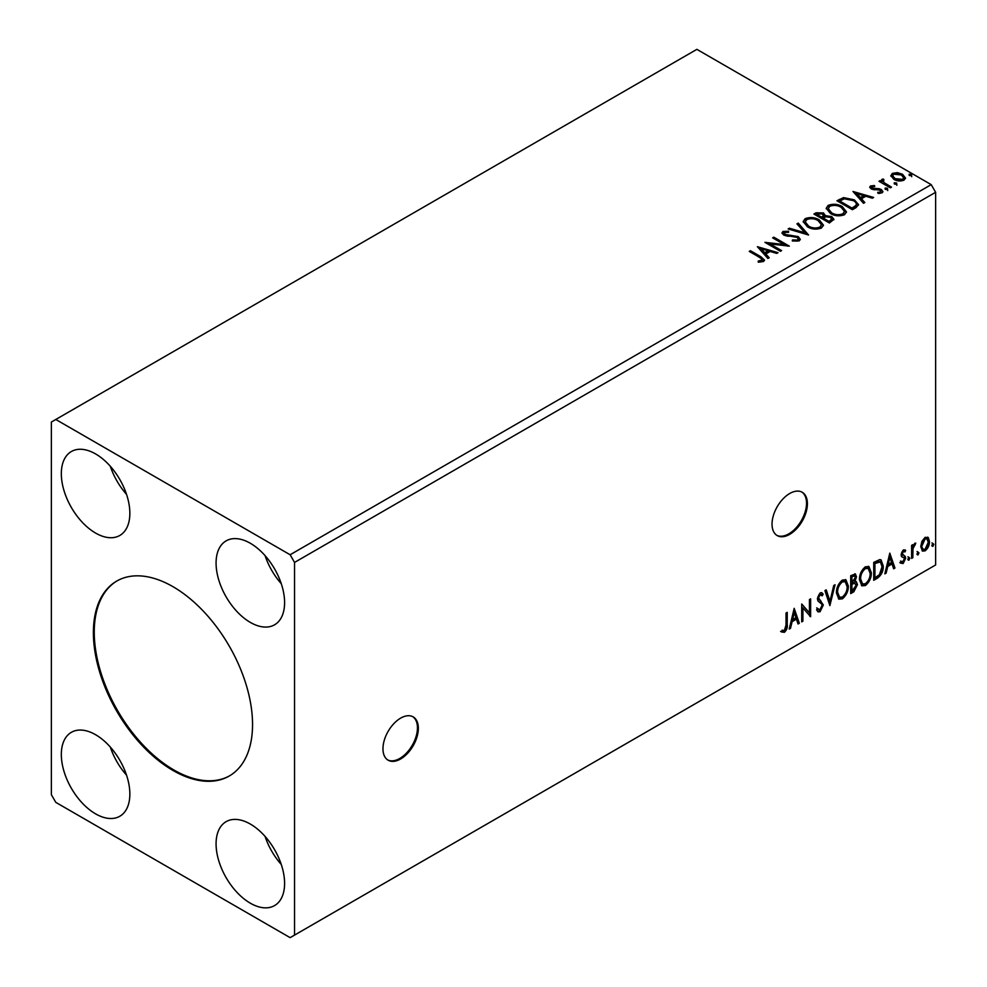<?xml version="1.0" encoding="UTF-8"?>
<svg xmlns="http://www.w3.org/2000/svg" width="987" height="987" viewBox="0 0 987 987"><rect width="100%" height="100%" fill="white"/><g stroke="black" fill="none" stroke-linecap="round" stroke-linejoin="round"><path stroke-width="1.48" d="M400.66 758.966A25.008 14.435 120 0 0 416.995 736.931A25.008 14.435 120 0 0 413.158 716.883A25.008 14.435 120 0 0 400.66 718.129A25.008 14.435 120 0 0 384.313 740.164A25.008 14.435 120 0 0 388.15 760.212A25.008 14.435 120 0 0 400.66 758.966M387.718 759.941A25.008 14.435 120 0 0 399.772 758.46A25.008 14.435 120 0 0 415.983 736.82A25.008 14.435 120 0 0 412.714 716.648M789.723 534.337A25.008 14.435 120 0 0 806.058 512.302A25.008 14.435 120 0 0 802.221 492.266A25.008 14.435 120 0 0 789.723 493.5A25.008 14.435 120 0 0 773.389 515.535A25.008 14.435 120 0 0 777.213 535.583A25.008 14.435 120 0 0 789.723 534.337M776.781 535.312A25.008 14.435 120 0 0 788.835 533.831A25.008 14.435 120 0 0 805.059 512.191A25.008 14.435 120 0 0 801.777 492.019M172.959 586.673A112.543 64.982 -120 0 0 116.688 581.096A112.543 64.982 -120 0 0 99.44 671.283A112.543 64.982 -120 0 0 172.959 770.452A112.543 64.982 -120 0 0 229.231 776.029A112.543 64.982 -120 0 0 246.491 685.842A112.543 64.982 -120 0 0 172.959 586.673M117.132 580.837A112.543 64.982 -120 0 0 100.44 671.172A112.543 64.982 -120 0 0 173.848 769.946A112.543 64.982 -120 0 0 229.675 775.77M250.328 543.269A48.462 27.981 -120 0 0 226.109 540.876A48.462 27.981 -120 0 0 218.682 579.702A48.462 27.981 -120 0 0 250.328 622.402A48.462 27.981 -120 0 0 274.559 624.808A48.462 27.981 -120 0 0 281.986 585.97A48.462 27.981 -120 0 0 250.328 543.269M265.071 555.632A48.462 27.981 -120 0 0 281.27 583.675M95.591 533.066A48.462 27.981 60 0 1 63.933 490.366A48.462 27.981 60 0 1 71.36 451.528A48.462 27.981 60 0 1 95.591 453.934A48.462 27.981 60 0 1 127.249 496.634A48.462 27.981 60 0 1 119.822 535.46A48.462 27.981 60 0 1 95.591 533.066M126.521 494.339A48.462 27.981 60 0 1 110.322 466.283M95.591 734.723A48.462 27.981 -120 0 0 71.36 732.317A48.462 27.981 -120 0 0 63.933 771.143A48.462 27.981 -120 0 0 95.591 813.856A48.462 27.981 -120 0 0 119.822 816.249A48.462 27.981 -120 0 0 127.249 777.423A48.462 27.981 -120 0 0 95.591 734.723M110.322 747.073A48.462 27.981 -120 0 0 126.521 775.128M250.328 903.191A48.462 27.981 60 0 1 218.682 860.491A48.462 27.981 60 0 1 226.109 821.665A48.462 27.981 60 0 1 250.328 824.059A48.462 27.981 60 0 1 281.986 866.759A48.462 27.981 60 0 1 274.559 905.585A48.462 27.981 60 0 1 250.328 903.191M281.27 864.464A48.462 27.981 60 0 1 265.071 836.421M51.373 422.029L51.373 794.708L55.803 802.369L290.129 937.65L294.545 935.096L294.545 562.417L935.627 192.292L931.197 184.631L696.871 49.35L51.373 422.029M794.177 608.35L799.334 623.241L798.039 623.994L796.447 619.182L792.092 621.687L790.513 628.337L789.218 629.089L794.177 608.35M820.061 611.73L818.063 611.866L816.594 609.83L817.557 608.362L819.975 609.941L822.146 605.673L821.752 604.143L817.989 601.034L817.384 598.665L820.148 592.891L821.9 592.792L823.133 594.199L822.208 595.827L820.135 594.742L818.568 597.9L823.331 605.006L820.061 611.73L817.643 611.545M818.322 609.633L819.975 609.941M819.247 594.223L821.209 594.655L819.247 594.223L817.692 597.394L818.568 597.9M836.433 592.965C836.347 587.919 838.296 583.638 842.306 580.109L845.896 579.788L848.327 586.007C848.413 591.065 846.427 595.346 842.404 598.838L838.876 599.121L836.433 592.965M859.443 579.677C859.356 574.631 861.318 570.35 865.315 566.822L868.905 566.501L871.348 572.719C871.422 577.777 869.448 582.059 865.414 585.55L861.885 585.834L859.443 579.677M889.793 553.139L894.95 568.031L893.654 568.783L892.063 563.972L887.72 566.476L886.129 573.126L884.833 573.879L889.793 553.139M907.843 559.333L908.842 557.273L909.829 558.186L908.842 560.246L907.892 559.765M908.842 557.273L909.829 558.186L908.953 557.667L907.954 559.74M916.972 554.065L917.972 552.004L918.959 552.917L917.972 554.978L917.022 554.497M917.972 552.004L918.959 552.917L918.07 552.399L917.083 554.472M931.851 545.466L932.851 543.405L933.838 544.33L932.851 546.391L931.901 545.91M932.851 543.405L933.838 544.33L932.949 543.812L931.962 545.873M294.545 935.096L935.627 564.971L935.627 192.292M921.895 541.357L925.115 537.335L928.311 537.631L929.47 541.616C929.507 545.293 928.051 548.377 925.115 550.857L922.512 551.104L920.748 546.65L921.895 541.357M927.694 537.113L928.594 541.098L929.47 541.616M911.618 558.408L911.618 545.355L912.802 544.664L912.802 546.588L914.875 543.245L915.788 543.171L913 548.747L912.802 557.729L911.618 558.408M903.364 549.895L905.671 550.425L904.968 551.943L903.438 551.449L902.291 553.867L905.276 556.508L905.671 558.309L903.154 563.528L900.712 563.17L901.39 561.566L903.019 561.998L904.474 559.061L904.191 557.976L901.489 556.409L901.106 554.62L903.364 549.895M905.017 549.895L905.671 550.425L904.783 549.907L904.141 551.301M904.968 551.943L902.562 550.943L901.415 553.362L902.291 553.867M901.415 553.362L905.276 556.508L904.388 556.002L905.671 558.309M901.39 561.566L903.019 561.998M904.191 557.976L901.489 556.409M877.32 578.209L873.729 580.294L873.729 562.417L879.75 559.592L881.083 559.913L883.254 566.082C883.427 571.14 881.453 575.187 877.32 578.209L876.431 577.703L873.729 579.27M850.708 593.582L850.708 575.705L855.396 573.94L856.469 576.815L855.013 581.454L856.321 581.676L857.456 584.612L853.804 591.793L850.708 593.582M829.882 605.599L824.922 590.596L826.218 589.856L829.981 601.231L833.744 585.501L835.039 584.76L829.882 605.599M802.9 621.181L801.715 621.872L801.715 603.995L809.451 612.853L809.451 599.528L810.635 598.85L810.635 616.715L802.9 607.881L802.9 621.181L801.715 620.848M786.034 624.931L786.034 613.05L787.231 612.359L787.231 624.426C787.7 627.399 786.762 630.027 784.394 632.322L781.47 631.951L782.074 630.224L784.381 630.496L786.034 624.931M894.567 184.1L894.271 182.792L896.554 182.965L896.85 184.273L894.567 184.1L894.271 182.792L894.271 183.804L896.554 183.977L896.554 182.965L896.85 184.273M885.45 189.368L885.142 188.061L887.424 188.233L887.72 189.541L885.45 189.368L885.142 188.061L885.142 189.072L887.424 189.245L887.424 188.233L887.72 189.541M853.002 191.49L873.643 197.449L872.348 198.202L865.796 196.253L861.454 198.757L864.822 202.545L863.526 203.285L853.002 191.49M830.462 213.525L826.218 208.269L828.13 205.395C833.188 203.581 837.901 203.988 842.293 206.604L846.464 211.872L844.502 214.734C839.493 216.498 834.805 216.104 830.462 213.525M757.387 246.701L778.015 252.66L776.72 253.4L770.168 251.463L765.826 253.967L769.194 257.755L767.898 258.495L757.387 246.701M784.542 232.401L784.936 234.425L798.236 236.609L800.272 239.298L799.149 240.914L792.29 240.964L792.475 239.952L797.484 240.051L798.273 238.891L797.015 237.287L783.814 235.153L781.988 232.92L782.962 231.476L788.576 231.254L788.588 232.352L784.542 232.401L784.134 233.734M807.452 226.813L803.196 221.557L805.121 218.682C810.167 216.869 814.892 217.276 819.272 219.891L823.454 225.159L821.48 228.022C816.471 229.786 811.795 229.379 807.452 226.813M909.446 175.513L909.15 174.193L911.433 174.366L911.729 175.686L909.446 175.513L909.15 174.193L909.15 175.217L911.433 175.39L911.433 174.366L911.729 175.686M294.545 562.417L290.129 554.756L55.803 419.475M290.129 554.756L931.197 184.631M829.401 222.988L813.93 214.056L816.113 212.797L823.516 212.945L825.354 215.684L831.757 216.56L833.916 219.299L829.401 222.988M825.403 215.289L825.354 216.708L831.757 217.584L831.757 216.56M808.563 235.017L788.132 228.947L789.427 228.194L804.936 232.809L796.953 223.852L798.249 223.099L808.563 235.017M759.546 257.336L749.256 251.401L750.441 250.71L760.891 256.743L764.53 260.087L763.482 261.506L758.769 262.16L758.189 261.123L762.396 259.803L761.878 261.617L761.878 260.593C762.581 259.31 761.804 258.224 759.546 257.336M781.593 250.599L780.396 251.278L764.925 242.346L784.196 244.542L772.661 237.879L773.845 237.188L789.329 246.133L770.07 243.949L781.593 250.599M856.013 207.628L852.41 209.7L836.939 200.768L843.527 197.61L854.397 199.855L858.53 204.654L856.013 207.628M872.014 186.703L872.385 188.246L879.146 188.702L881.28 189.492L882.921 191.577L882.045 192.823L878.06 193.353L877.69 192.354L880.515 192.107L880.157 190.207L871.25 188.961L869.744 187.098L870.546 185.951L874.457 185.544L874.729 186.506L872.014 186.703L871.866 187.826M880.515 192.107L880.515 193.119L880.515 192.107M883.254 180.214L883.994 182.595L891.495 187.135L890.311 187.826L878.998 181.3L880.182 180.609L881.847 181.571L882.057 179.301L883.353 179.005L883.982 180.029L882.995 181.448M881.403 180.325L882.057 179.301L882.057 180.325L883.353 180.029L883.353 179.005M890.953 176.328L892.297 173.391L897.356 172.614L902.537 174.267L905.498 178.03L903.993 180.152C900.378 181.46 896.986 181.189 893.803 179.313L890.817 175.526M911.433 175.39L911.729 176.71M814.806 214.561L816.113 213.809L823.516 213.969L823.516 212.945M823.516 213.969L825.354 216.708M831.757 217.584L833.842 219.793M823.244 218.065L823.244 219.089L829.006 222.408L831.905 219.99L830.56 217.251L825.934 216.733L823.244 218.065L829.006 221.384L831.905 218.966M816.705 214.29L816.705 215.302L821.665 218.164L823.689 216.326L822.356 213.648L816.705 214.29L821.665 217.152L823.689 215.314M822.27 217.819L822.27 216.795M821.665 218.164L821.665 217.152M830.363 221.619L830.363 220.607M829.006 222.408L829.006 221.384M803.245 222.087L805.121 218.682M805.121 219.706C810.167 217.893 814.892 218.287 819.272 220.915L819.272 219.891M819.272 220.915L823.417 225.665M805.281 222.445L808.637 227.146C812.091 229.206 815.842 229.539 819.852 228.145L821.468 224.703L818.087 220.582C814.596 218.509 810.833 218.164 806.761 219.57L805.232 221.902L808.637 226.122C812.091 228.182 815.842 228.515 819.852 227.121L821.468 224.703M819.852 228.145L819.852 227.121M808.637 227.146L808.637 226.122M789.304 229.292L789.427 228.194M789.427 229.218L804.936 233.82L804.936 232.809M797.558 224.53L798.249 223.099M798.249 224.123L807.736 234.77M792.475 241.013L792.475 239.952M792.475 240.976L797.484 241.062L797.484 240.051M797.484 241.062L798.15 239.385M782.086 233.425L782.962 231.476M782.962 232.5L788.576 232.278L788.576 231.254M784.542 233.425L784.936 234.425M784.936 235.449L787.651 236.189L787.651 235.165M787.651 236.189L790.661 236.226L790.661 235.214M790.661 236.226L798.236 237.633L798.236 236.609M798.236 237.633L800.198 239.779M750.132 251.907L750.441 250.71M750.441 251.734L764.431 260.568M758.189 262.147L760.878 261.937L760.878 260.913M760.878 261.937L761.878 261.617M758.411 247.848L776.855 253.326M768.589 258.1L765.826 253.967M761.211 248.798L764.752 253.782L768.071 251.858L768.071 250.834L761.211 248.798L764.752 252.758L768.071 250.834M764.752 253.782L764.752 252.758M766.788 243.419L784.196 245.566L784.196 244.542M773.549 238.385L773.845 237.188M773.845 238.212L787.49 246.096M780.705 251.105L770.07 244.973L770.07 243.949M826.255 208.8L828.13 205.395M828.13 206.419C833.188 204.605 837.901 205.012 842.293 207.628L842.293 206.604M842.293 207.628L846.427 212.378M828.303 209.158L831.646 213.858C835.113 215.919 838.851 216.252 842.873 214.858L844.49 211.415L841.097 207.295C837.618 205.222 833.842 204.877 829.771 206.283L828.241 208.615L831.646 212.834C835.113 214.895 838.851 215.228 842.873 213.834L844.49 211.415M842.873 214.858L842.873 213.834M831.646 213.858L831.646 212.834M837.827 201.286L843.527 198.634L843.527 197.61M843.527 198.634L854.397 200.867L854.397 199.855M854.397 200.867L858.48 205.16M856.087 206.32L856.087 205.296C856.728 203.433 855.766 201.854 853.2 200.534L844.354 198.819L839.715 201.003L852.015 208.097L856.087 205.296L856.087 206.32L853.299 208.38L853.299 207.356M839.715 201.003L839.715 202.014L852.015 209.121L853.299 208.38M852.015 209.121L852.015 208.097M854.039 192.65L872.471 198.128M864.217 202.89L861.454 198.757M856.839 193.588L860.368 198.572L863.699 196.647L863.699 195.623L856.839 193.588L860.368 197.548L863.699 195.623M860.368 198.572L860.368 197.548M869.855 187.629L870.546 185.951M870.546 186.962L872.582 186.506M874.457 186.481L874.457 185.544M872.385 189.27L873.692 189.701L873.692 188.677M873.692 189.701L879.146 189.726L879.146 188.702M879.146 189.726L881.28 190.516L881.28 189.492M881.28 190.516L882.822 192.058M879.257 193.452L880.515 193.119M887.424 189.245L887.72 190.565M879.886 181.805L880.182 180.609M880.182 181.633L881.847 182.595L881.847 181.571M883.254 181.238L883.994 182.595M883.994 183.619L890.607 187.653M896.554 183.977L896.85 185.297M890.866 176.031L892.297 173.391M892.297 174.415L897.356 173.638L897.356 172.614M897.356 173.638L902.537 175.291L902.537 174.267M902.537 175.291L905.437 178.536M892.754 176.229L895.012 179.646L902.599 180.374L903.586 178.289M901.353 174.97L893.679 174.193L892.667 175.698L895.012 178.635L902.599 179.35L903.66 177.783L901.353 174.97M902.599 180.374L902.599 179.35M895.012 179.646L895.012 178.635M931.962 542.899L932.949 543.812M928.594 541.098C928.619 544.787 927.163 547.871 924.227 550.339L925.115 550.857M924.227 550.339L922.092 550.783M921.044 545.466L923.227 549.389L925.103 549.253L928.286 542.307L926.904 538.816L924.227 538.433L921.044 545.466L922.82 549.056M926.904 538.816L925.103 538.939L921.932 545.971M924.227 538.433L925.103 538.939M917.083 551.486L918.07 552.399M911.926 545.182L912.802 546.588M914.653 543.393L914.332 544.38L915.22 544.886M912.531 546.428L912.111 548.241L913 548.747M912.111 548.241L911.926 557.211L912.802 557.729M907.954 556.754L908.953 557.667M904.08 551.437L902.562 550.943M901.699 554.386L902.883 555.039M904.783 557.791L902.266 563.022L903.154 563.528M902.266 563.022L899.823 562.664M900.502 561.06L902.143 561.492M901.76 556.767L902.92 557.359M889.595 553.991L894.074 567.525L894.95 568.031M894.074 567.525L893.371 567.92M887.72 566.476L886.832 565.97L891.187 563.466L892.063 563.972M886.832 565.97L885.253 572.62L886.129 573.126M889.892 557.396L889.003 556.89L887.35 563.848L888.226 564.354L891.557 562.43L889.892 557.396L888.226 564.354M880.626 559.703L882.366 565.576L883.254 566.082M882.366 565.576C882.538 570.622 880.564 574.668 876.431 577.703M880.367 561.887L878.233 561.134L874.026 563.059L874.026 577.259L874.914 577.765L879.38 574.742L882.057 566.772L880.367 561.887L874.914 563.565L874.914 577.765M874.026 563.059L874.914 563.565M878.233 561.134L879.121 561.64M868.461 566.291L871.348 572.719M870.46 572.213C870.534 577.272 868.56 581.54 864.526 585.032L865.414 585.55M864.526 585.032L861.466 585.538M867.795 568.253L864.489 568.105C861.256 570.967 859.677 574.422 859.751 578.481L862.169 583.638M870.152 573.41L868.215 568.45L865.377 568.623C862.144 571.473 860.565 574.928 860.627 578.987L862.589 583.946L865.377 583.736C868.634 580.924 870.226 577.481 870.152 573.41M864.489 568.105L865.377 568.623M859.751 578.481L860.627 578.987M854.902 573.78L856.469 576.815M855.581 576.309L854.915 579.517M854.137 580.948L855.013 581.454M855.828 581.503L857.456 584.612M856.568 584.094L852.916 591.275L853.804 591.793M852.916 591.275L850.708 592.558M854.952 583.144L853.508 582.675L851.016 583.897L851.016 590.547L851.904 591.053L856.272 585.303L854.397 583.181L851.904 584.415L851.904 591.053M854.162 575.754L851.016 576.346L851.016 582.071L851.904 582.577L855.273 577.531L854.68 575.84L851.904 576.852L851.904 582.577M852.25 575.631L853.138 576.137M851.016 576.346L851.904 576.852M851.016 583.897L851.904 584.415M853.508 582.675L854.569 582.799M845.44 579.579L848.327 586.007M847.451 585.501C847.525 590.559 845.551 594.828 841.516 598.319L842.404 598.838M841.516 598.319L838.457 598.825M844.773 581.54L841.479 581.392C838.247 584.255 836.668 587.709 836.729 591.768L839.147 596.925M847.142 586.697L845.205 581.738L842.355 581.911C839.123 584.76 837.544 588.215 837.618 592.274L839.579 597.234L842.355 597.024C845.625 594.211 847.216 590.769 847.142 586.697M841.479 581.392L842.355 581.911M836.729 591.768L837.618 592.274M825.613 590.201L829.092 600.725L829.981 601.231M833.867 585.427L829.401 604.143M816.668 607.856L819.099 609.435M821.443 592.607L823.133 594.199M822.257 593.68L821.542 594.939M817.692 597.394L819.296 599.788M818.408 599.282L820.765 600.725M819.876 600.219L823.331 605.006M822.455 604.5L819.185 611.212M801.715 604.106L809.451 612.853M809.759 599.356L809.759 616.135M809.871 616.27L810.635 616.715M802.012 620.675L802.012 607.375L802.9 607.881M793.967 609.189L798.446 622.735L799.334 623.241M798.446 622.735L797.755 623.13M792.092 621.687L791.216 621.181L795.559 618.676L796.447 619.182M791.216 621.181L789.625 627.831L790.513 628.337M794.264 612.606L793.388 612.1L791.722 619.059L792.61 619.565L795.941 617.64L794.264 612.606L792.61 619.565M786.343 612.865L786.343 623.92C786.824 626.881 785.874 629.521 783.518 631.816L784.394 632.322M783.518 631.816L780.594 631.433M816.113 213.809L816.113 212.797M760.891 257.767L760.891 256.743M839.283 200.435L839.283 199.411M876.049 189.677L876.049 188.665M887.695 185.963L887.695 184.951M911.926 552.831L912.802 553.337M874.815 562.602L875.691 563.121M851.621 583.551L852.509 584.07M786.343 623.92L787.231 624.426M805.232 221.902L805.232 222.926M798.273 238.891L798.273 239.915M828.241 208.615L828.241 209.639M903.66 177.783L903.66 178.807M892.667 175.698L892.667 176.722M923.227 549.389L922.339 548.871M904.425 551.462L903.537 550.943M902.957 555.237L902.081 554.719M901.908 562.035L901.032 561.517M903.87 557.717L902.994 557.199M868.215 568.45L867.339 567.932M862.589 583.946L861.713 583.44M854.68 575.84L853.792 575.322M845.205 581.738L844.317 581.22M839.579 597.234L838.691 596.716"/></g></svg>
